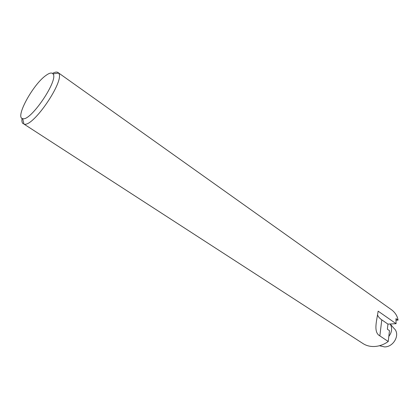 <?xml version="1.0" encoding="UTF-8"?>
<svg xmlns="http://www.w3.org/2000/svg" width="419" height="419" viewBox="0 0 419 419"><rect width="100%" height="100%" fill="white"/><g stroke="black" fill="none" stroke-linecap="round" stroke-linejoin="round"><path stroke-width="0.63" d="M45.912 75.462C32.918 84.465 14.78 117.765 22.673 118.624C30.325 121.96 58.938 79.788 53.014 73.912C51.82 72.361 49.452 72.875 45.912 75.462M52.537 73.414C54.978 72.021 56.795 71.722 57.984 72.518L58.54 73.084C65.563 79.736 32.724 128.135 23.941 124.071L363.084 343.617C366.3 345.665 370.014 346.628 374.225 346.513C379.226 346.288 383.904 344.617 388.245 341.501L389.481 330.664L387.36 329.214L387.952 324.112L396.091 323.693L378.137 311.16C376.801 320.619 373.093 332.23 379.85 335.881L388.245 341.501M396.091 323.693L395.95 318.639L398.05 320.116C397.353 315.978 395.196 312.543 391.582 309.809L57.984 72.518M23.213 123.762C22.029 122.95 21.636 121.154 22.029 118.368M377.577 314.962C378.127 316.654 379.53 318.288 381.782 319.854L387.952 324.112M396.149 320.216L398.05 320.116M379.446 345.733L384.569 346.916C393.918 347.032 400.538 334.079 394.09 328.506L390.204 323.997M390.168 323.997C392.467 327.957 392.022 332.094 388.827 336.41M379.85 335.881L381.782 319.854M22.673 118.624L23.941 124.071M53.014 73.912L58.54 73.084"/></g></svg>
